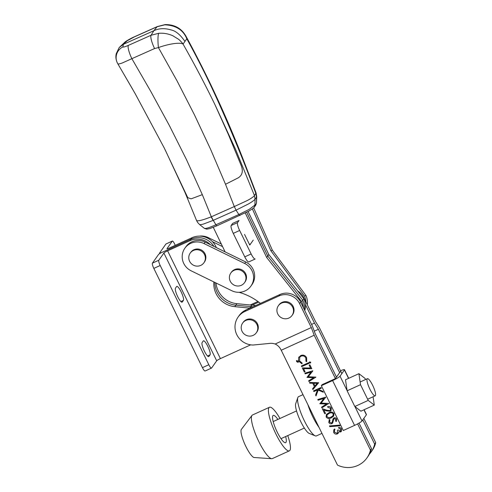 <?xml version="1.0" encoding="UTF-8"?>
<svg xmlns="http://www.w3.org/2000/svg" width="492" height="492" viewBox="0 0 492 492"><rect width="100%" height="100%" fill="white"/><g stroke="black" fill="none" stroke-linecap="round" stroke-linejoin="round"><path stroke-width="0.74" d="M204.383 351.128A7.786 1.722 65.5 0 0 208.743 356.602A7.786 1.722 65.5 0 0 208.922 356.454L210.059 354.837A7.786 1.722 65.5 0 0 208.018 346.737A7.786 1.722 65.5 0 0 203.436 340.815A7.786 1.722 65.5 0 0 203.264 340.968L202.126 342.58A7.786 1.722 65.5 0 0 204.383 351.128M177.723 296.707A7.786 1.722 65.5 0 0 182.083 302.18A7.786 1.722 65.5 0 0 182.261 302.033L183.399 300.415A7.786 1.722 65.5 0 0 181.357 292.316A7.786 1.722 65.5 0 0 176.776 286.393A7.786 1.722 65.5 0 0 176.603 286.547L175.466 288.158A7.786 1.722 65.5 0 0 177.723 296.707M189.937 240.674L167.612 250.834A3.592 0.449 -26.1 0 0 163.891 253.029L158.811 260.231L152.434 263.134L158.565 254.444A3.592 0.449 153.9 0 1 162.28 252.248L190.988 239.186A17.964 17.38 35.2 0 1 213.934 246.406A17.964 17.38 35.2 0 0 190.988 239.186L189.937 240.674A17.964 17.38 35.2 0 1 210.336 244.647M249.69 308.103L234.801 306.657L235.852 305.169A22.755 22.011 -144.8 0 1 214.844 282.42A22.755 22.011 -144.8 0 0 235.852 305.169L250.742 306.614A17.964 17.374 35.2 0 1 252.913 306.799A17.964 17.374 35.2 0 0 250.742 306.614L249.69 308.103A17.964 17.374 35.2 0 1 250.022 308.115M152.434 263.134A4.791 1.058 65.5 0 0 153.824 268.398L202.44 367.635A4.791 1.058 65.5 0 0 205.121 370.999L211.505 368.096A4.791 1.058 -114.5 0 0 211.609 368.004L216.689 360.802A3.592 0.449 153.9 0 1 220.404 358.606L250.674 344.837M234.801 306.657A22.755 22.011 35.2 0 1 213.842 282.328L213.866 281.941M211.505 368.096A4.791 1.058 -114.5 0 1 208.817 364.732L160.201 265.495A4.791 1.058 -114.5 0 1 158.811 260.231M216 282.986A22.755 22.011 -144.8 0 0 236.904 303.681L235.852 305.169L250.742 306.614L251.793 305.126A17.964 17.374 -144.8 0 1 255.526 305.612M166.112 243.927A3.592 0.793 65.5 0 0 166.007 243.946A3.592 0.793 65.5 0 0 165.927 244.014L159.617 252.956A3.592 0.449 153.9 0 0 159.58 253.085A3.592 0.449 153.9 0 0 162.28 252.248L190.988 239.186L192.04 237.697A17.964 17.38 -144.8 0 1 216.332 247.581M236.904 303.681L251.793 305.126M175.263 245.33L174.396 243.571A3.592 0.793 65.5 0 0 172.385 241.043A3.592 0.793 65.5 0 0 172.305 241.111L167.046 248.558A3.592 0.449 -26.1 0 0 167.009 248.688A3.592 0.449 -26.1 0 0 169.709 247.857L192.04 237.697M266.689 257.507L301.725 301.688L302.777 300.2A16.765 16.218 -144.8 0 1 304.277 309.554A16.765 16.218 -144.8 0 0 302.777 300.2L267.74 256.012L246.683 212.261L267.74 256.012L268.792 254.524L303.822 298.705L302.777 300.2L267.74 256.012L266.689 257.507L245.268 212.993M248.091 211.505L268.792 254.524M304.776 310.575A16.765 16.218 -144.8 0 0 303.822 298.705M301.725 301.688A16.765 16.218 35.2 0 1 303.324 307.611M239.075 292.31A59.883 57.921 35.2 0 1 260.44 303.373M213.294 227.335L225.102 251.873M249.462 244.463L250.367 244.05M231.185 225.49L232.655 223.405L239.032 220.502L237.562 222.587L231.185 225.49A7.183 1.587 65.5 0 0 233.269 233.38L244.77 256.855A7.183 1.587 65.5 0 0 248.792 261.91L255.176 259.007A7.183 1.587 -114.5 0 1 251.148 253.952L244.77 256.855M199.322 236.129A15.572 15.061 35.2 0 1 208.276 237.624L221.314 244.007M222.575 246.627L212.439 241.664M191.105 270.797A15.572 15.061 35.2 0 1 183.621 250.348A15.572 15.061 35.2 0 1 184.869 248.214A15.572 15.061 35.2 0 1 204.075 243.583L205.121 242.095L245.748 261.984A15.572 15.061 35.2 0 1 251.984 284.573L250.932 286.061A15.572 15.061 35.2 0 1 231.726 290.692L191.105 270.797M184.869 248.214L185.921 246.726A15.572 15.061 35.2 0 1 205.121 242.095M245.748 261.984L244.696 263.478A15.572 15.061 35.2 0 1 250.932 286.061M244.696 263.478L204.075 243.583M303.373 298.14L303.761 297.592L315.526 321.602L319.443 327.795L341.872 373.576M363.828 418.391L375.716 442.652A23.954 23.173 35.2 0 1 372.198 450.469L371.146 451.963A23.954 23.173 35.2 0 1 369.437 454.098M375.716 442.652L374.664 444.141A23.954 23.173 35.2 0 1 371.146 451.963M339.64 372.647L318.398 329.283L314.474 323.09L305.427 304.628M374.664 444.141L362.776 419.879M314.271 331.159L318.398 329.283M303.761 297.592A15.572 15.061 -144.8 0 0 297.685 290.963M257.937 301.479L250.256 304.972M311.559 324.419L314.474 323.09M258.792 302.106L252.125 305.132M340.513 371.405L335.433 378.606L314.191 335.243L311.319 327.561L299.554 303.552L300.606 302.063L312.371 326.073L315.243 333.754L336.485 377.118M359.019 423.108L371.509 448.612A23.954 23.173 35.2 0 1 367.991 456.428L366.94 457.923A23.954 23.173 35.2 0 1 337.5 465.1L281.578 350.95A11.974 11.587 -144.8 0 0 281.209 350.249L314.191 335.243M371.509 448.612L370.458 450.1A23.954 23.173 35.2 0 1 366.94 457.923M370.458 450.1L357.616 423.883M334.99 429.621L334.246 430.678L334.984 429.627L334.658 428.956L333.797 429.787L333.681 432.45C334.523 433.944 335.747 434.442 337.352 433.938L338.453 432.892L338.693 431.791L340.648 431.97L341.411 431.33L341.516 428.907C340.839 427.745 339.843 427.29 338.521 427.554L338.847 428.224L340.759 429.264L340.329 431.293L338.17 429.934L337.407 430.285L337.53 432.825L336.958 433.298L334.449 432.111L334.486 430.162M338.293 433.157L337.352 433.938C335.753 434.442 334.529 433.944 333.687 432.443L333.681 432.45M340.741 430.955L340.329 431.293L340.759 429.258L338.847 428.224M329.302 419.448L328.791 422.462C329.505 423.686 330.526 424.092 331.848 423.68L332.672 422.972L333.637 419.485L334.357 418.551L335.839 419.221L335.599 421.115L336.35 421.509L336.639 418.95C336.024 417.868 335.144 417.517 334 417.899L333.072 418.827L332.131 422.4L331.534 423.003L329.554 422.111L329.991 419.91L329.203 419.584M333.256 418.507L333.072 418.827L333.262 418.507M333.637 419.485L334.357 418.551L333.644 419.479L334.363 418.551L335.839 419.215L335.599 421.115L336.356 421.503M327.58 406.65L327.906 407.321L330.47 408.268L330.36 410.088L329.757 410.574L326.786 410.199L322.285 408.704L324.769 413.778L325.532 413.434L323.834 409.959L326.737 410.925L330.144 411.22L331.098 410.445L331.251 407.954C330.372 406.521 329.148 406.084 327.58 406.65L327.906 407.321L330.476 408.262L330.36 410.088M321.331 388.176L320.999 387.505L313.558 390.894L313.89 391.564L317.481 389.928L315.587 395.027L316.024 395.919L318.189 390.094L323.324 392.247L322.857 391.294L318.496 389.467L321.331 388.176L318.496 389.467M312.807 370.777L304.88 373.176L305.212 373.852L310.926 372.124L306.959 377.425L313.638 377.684L308.632 380.839L308.964 381.509L315.919 377.13L308.256 376.737L312.807 370.777M309.763 361.823L309.443 362.727L310.63 362.862L310.686 362.161L309.493 362.038M299.031 356.903L298.619 357.629L298.57 360.685L297.574 360.993L297.74 361.792L296.848 360.574L296.362 360.661L296.651 361.614L298.158 362.419L298.337 361.294L298.767 361.171L301.983 363.84L302.137 363.053L299.591 360.95L299.751 357.241L301.086 356.165C303.152 355.476 304.745 356.097 305.864 358.035L305.95 361.319L306.688 361.7L306.645 357.733C305.286 355.365 303.336 354.609 300.809 355.476L298.619 357.629L298.57 360.685M297.574 360.993L297.74 361.792M309.13 363.281L308.804 362.61L301.362 365.999L301.688 366.669L309.13 363.281L301.688 366.669L301.368 365.993M309.88 364.812L309.117 365.162L310.513 368.004L302.297 367.911L304.32 372.032L305.083 371.681L303.595 368.643L311.805 368.736L309.88 364.812M318.656 382.721L312.906 389.547L318.656 382.721L309.431 382.469L309.788 383.2L312.734 383.25L314.388 386.632L312.543 388.828L312.9 389.553L312.549 388.821M325.704 397.112L317.783 399.51L318.115 400.187L323.828 398.458L319.862 403.76L326.54 404.018L321.534 407.173L321.86 407.843L328.822 403.465L321.159 403.071L325.704 397.112M333.957 413.477C332.537 411.816 330.821 411.576 328.816 412.757L326.362 414.522L326.134 417.038C327.549 418.717 329.277 418.987 331.307 417.837L333.705 416.072L333.957 413.477M340.003 425.82L329.794 426.644L340.003 425.82L339.658 425.113L329.443 425.943L329.794 426.65L329.449 425.943M300.606 302.063A15.572 15.061 -144.8 0 0 279.991 294.48L245.969 309.96A17.964 17.374 -144.8 0 0 239.137 315.606L238.085 317.1A17.964 17.374 -144.8 0 0 237.132 335.335A17.964 17.374 -144.8 0 0 253.128 345.027L269.942 343.379A11.974 11.587 35.2 0 1 275.145 344.019L311.319 327.561M279.991 294.48L278.939 295.969A15.572 15.061 35.2 0 1 299.554 303.552M278.939 295.969L244.918 311.448A17.964 17.374 -144.8 0 0 238.085 317.1M275.145 344.019C277.851 345.273 279.874 347.352 281.209 350.249M338.853 428.218L338.527 427.548M341.411 431.324L340.648 431.97L338.693 431.791M333.687 432.443L333.804 429.787M337.53 432.819L337.414 430.279M328.791 422.462L329.308 419.442M332.137 422.394L333.072 418.827M332.672 422.972L331.848 423.68C330.532 424.086 329.511 423.68 328.791 422.456M331.098 410.445L330.144 411.22M330.15 411.214L326.737 410.918L323.834 409.959M325.532 413.434L324.769 413.778L322.291 408.711M323.318 392.241L318.189 390.094M316.024 395.912L315.587 395.021L317.481 389.928M317.481 389.922L313.89 391.564L313.564 390.894M310.926 372.124L305.212 373.846L304.886 373.176M312.851 370.876L308.256 376.737M315.919 377.13L308.964 381.509L308.638 380.833M313.638 377.678L306.959 377.425M310.372 363.065L309.443 362.727L309.763 361.817M306.688 361.694L305.95 361.319L305.864 358.035C304.745 356.091 303.158 355.47 301.092 356.159L301.086 356.165M301.092 356.159L299.751 357.241M301.983 363.834L298.828 361.3M298.835 361.294L298.337 361.294M298.158 362.413L296.651 361.614L296.368 360.654M310.513 368.004L309.124 365.156M311.805 368.736L303.595 368.643M305.077 371.681L304.32 372.032M304.32 372.026L302.303 367.911M314.394 386.632L312.734 383.243L309.788 383.2M309.794 383.194L309.437 382.469M323.834 398.452L318.115 400.18L317.789 399.51M325.753 397.21L321.159 403.071M328.816 403.465L321.86 407.843L321.54 407.167M326.54 404.012L319.794 403.606M333.711 416.072L331.307 417.831C329.277 418.981 327.555 418.717 326.134 417.031L326.362 414.522M313.675 383.262L317.18 383.317L314.978 385.937L313.675 383.268L317.18 383.323M327.094 414.861L329.154 413.421C330.698 412.468 332.051 412.603 333.207 413.84L333.016 415.672L330.981 417.161L328.97 417.733L326.909 416.712L327.088 414.867L329.148 413.428C330.698 412.468 332.051 412.61 333.207 413.846L333.01 415.678M242.218 323.742A8.382 8.112 35.2 0 1 253.823 321.055A8.382 8.112 35.2 0 1 256.338 332.74A8.382 8.112 35.2 0 1 245.157 334.763A8.382 8.112 35.2 0 1 242.218 323.742M256.338 332.74L256.867 331.995A8.382 8.112 -144.8 0 0 254.352 320.31A8.382 8.112 -144.8 0 0 243.165 322.328L242.642 323.072M238.165 286.024A8.382 8.112 35.2 0 1 230.834 272.992A8.382 8.112 35.2 0 1 244.899 274.013A8.382 8.112 35.2 0 1 238.165 286.024M244.536 282.66L245.059 281.916A8.382 8.112 -144.8 0 0 237.728 268.884A8.382 8.112 -144.8 0 0 231.363 272.248L230.834 272.992M190.047 253.343A8.382 8.112 35.2 0 1 201.615 251.221A8.382 8.112 35.2 0 1 203.916 262.771A8.382 8.112 35.2 0 1 192.513 264.647A8.382 8.112 35.2 0 1 190.047 253.343M203.916 262.771L204.438 262.027A8.382 8.112 -144.8 0 0 202.138 250.477A8.382 8.112 -144.8 0 0 190.742 252.359L190.213 253.103M335.433 378.606L322.039 384.701L321.337 385.697L343.293 430.512L354.56 425.383A7.183 0.898 -26.1 0 0 361.995 420.992L366.374 414.787A7.183 0.898 -26.1 0 0 366.448 414.528L364.098 409.738M321.337 385.697L332.604 380.568A7.183 0.898 -26.1 0 0 340.04 376.177L344.418 369.972A7.183 0.898 -26.1 0 0 344.492 369.707A7.183 0.898 -26.1 0 0 340.501 370.765M366.971 379.517A9.403 2.079 -114.5 0 1 367.383 378.699A9.403 2.079 -114.5 0 1 372.456 384.916A9.403 2.079 -114.5 0 1 375.587 394.996A9.403 2.079 -114.5 0 1 375.175 395.814A9.403 2.079 -114.5 0 1 370.101 389.603A9.403 2.079 -114.5 0 1 366.971 379.517M354.818 406.503L368.213 400.408L374.295 405.094L360.9 411.189L354.818 406.503L347.124 390.789L345.507 379.769L358.908 373.674L360.519 384.695L347.124 390.789M374.295 405.094L373.077 396.767M365.556 379.529L364.984 378.366L358.908 373.674M360.519 384.695L368.213 400.408M302.986 394.646L298.564 396.663A21.556 4.76 65.5 0 0 297.783 397.702A21.556 4.76 65.5 0 0 303.742 419.522A21.556 4.76 65.5 0 0 315.12 435.807A21.556 4.76 65.5 0 0 315.876 435.998A21.556 4.76 65.5 0 0 316.418 435.906L321.965 433.378M319.031 427.394A21.556 4.76 -114.5 0 1 312.248 415.654A21.556 4.76 -114.5 0 1 307.881 404.633M297.783 397.702L295.741 403.618A16.765 3.702 65.5 0 0 299.868 419.75A16.765 3.702 65.5 0 0 309.32 433.458L315.12 435.807M269.505 407.253L252.494 414.99A23.954 5.289 65.5 0 0 251.99 415.402A23.954 5.289 65.5 0 0 254.567 431.595A23.954 5.289 65.5 0 0 271.695 458.698A23.954 5.289 65.5 0 0 272.334 458.593L289.339 450.856A23.954 5.289 -114.5 0 1 271.578 423.858A23.954 5.289 -114.5 0 1 269.505 407.253A23.954 5.289 -114.5 0 1 279.954 418.483M251.99 415.402L241.394 429.375A15.572 3.438 65.5 0 0 243.066 439.897A15.572 3.438 65.5 0 0 254.198 457.517L271.695 458.698M277.869 419.43A14.969 3.309 65.5 0 0 273.22 415.426A14.969 3.309 65.5 0 0 274.518 425.801A14.969 3.309 65.5 0 0 285.624 442.677A14.969 3.309 65.5 0 0 285.655 436.545M287.746 435.592A23.954 5.289 -114.5 0 1 289.339 450.856M233.269 233.38L239.647 230.477L251.148 253.952M239.647 230.477A7.183 1.587 -114.5 0 1 237.562 222.587M253.269 240.102L249.764 245.071L244.536 234.401M305.919 302.002A16.765 16.353 -109.9 0 0 304.487 296.067L270.871 250.748L252.365 208.879M253.644 207.858L272.359 250.207L270.871 250.748M307.279 304.776A16.765 16.353 -109.9 0 0 305.975 295.526L272.359 250.207M305.975 295.526L304.487 296.067M281.547 303.115A8.382 8.112 35.2 0 1 292.057 315.421A8.382 8.112 35.2 0 1 278.946 315.766A8.382 8.112 35.2 0 1 281.547 303.115M292.057 315.421L292.586 314.677A8.382 8.112 -144.8 0 0 282.076 302.371A8.382 8.112 -144.8 0 0 278.884 305.009L278.361 305.753M118.375 64.741L135.183 93.683L164.254 147.994L187.772 197.679L191.154 198.842L202.317 194.635L186.56 159.789L169.42 125.638L150.989 91.776L131.868 58.677L122.145 63.044C119.378 63.985 117.92 64.206 117.76 63.708A11.974 11.851 -29.8 0 1 117.674 63.554C115.921 60.184 115.46 56.875 116.284 53.628L119.169 47.57L124.993 42.06C125.226 41.654 130.706 38.321 134.599 36.703L134.599 36.703A11.974 2.638 66 0 0 134.359 36.894L157.059 26.765A11.974 2.638 -114 0 1 157.299 26.574L165.097 24.6A11.974 2.042 -94.4 0 0 164.746 24.821C175.835 25.283 183.19 29.932 186.806 38.763C197.876 58.88 208.116 79.347 217.525 100.177L231.111 130.343L245.041 164.205M244.555 162.957C227.808 119.464 208.294 77.238 186.007 36.273L186.806 38.763L183.055 44.083C194.34 63.972 204.26 82.73 214.721 104.15L235.588 149.42L254.45 195.564L256.086 192.913L244.456 162.735M217.525 100.177C231.424 131.038 244.21 162.157 255.877 193.54L256.486 197.181L256.707 196.702L256.48 203.012M124.993 42.06A11.974 10.683 52 0 1 127.256 40.744L134.359 36.894M119.169 47.57L123.4 44.305L153.891 30.701C158.996 28.278 164.783 28.038 171.259 29.975C175.687 30.916 180.207 34.668 184.82 41.223M255.582 204.561L256.295 203.467L255.84 204.943L256.461 203.024L256.486 197.181L255.071 199.192C254.198 200.318 251.978 201.911 248.392 203.977L236.068 210.158L238.854 214.524L249.235 209.358L255.582 204.561L254.967 206.271L254.259 207.193L254.874 205.472L255.071 199.192L254.45 195.564C253.503 196.812 251.154 198.448 247.408 200.478L234.297 206.56L236.068 210.158L213.288 220.318L211.339 216.8L202.317 194.635M132.797 89.501L117.674 63.554A11.974 11.851 -29.8 0 1 122.883 46.943C123.351 47.287 125.183 46.765 128.369 45.381A11.974 2.632 66 0 0 131.868 58.677L154.574 48.548A11.974 2.632 -114 0 1 151.069 35.252L153.891 30.701L157.059 26.765L164.746 24.821M128.369 45.381L151.069 35.252L158.762 33.296C163.559 32.915 168.233 33.727 172.784 35.731L178.596 39.311C179.229 39.674 182.6 43.118 183.055 44.083C179.943 42.029 168.221 44.022 158.424 47.583L177.102 80.983L194.469 114.876L210.588 149.291L225.527 184.285L234.297 206.56L211.111 216.892C202.132 220.348 197.267 221.511 196.505 220.379L184.961 192.341L165.164 149.82M214.721 104.15L228.306 134.316L240.926 164.869C243.399 170.755 242.525 175.066 238.3 177.803L225.527 184.285M199.426 224.334C199.463 224.826 200.816 224.727 203.485 224.044L213.128 220.398L211.111 216.892M158.762 33.296A11.974 1.919 85.4 0 0 158.424 47.583L154.574 48.548M204.377 228.282C205.398 228.891 209.248 227.716 215.914 224.764L213.288 220.318M208.516 356.632L208.922 356.454M181.855 302.211L182.261 302.033M220.404 358.606L167.612 250.834M163.891 253.029L216.689 360.802M153.824 268.398L160.201 265.495M208.817 364.732L202.44 367.635M210.059 354.837L207.513 355.993M183.399 300.415L180.859 301.571M165.927 244.014L172.305 241.111M207.839 238.245L208.276 237.624M245.969 309.96L244.918 311.448M344.418 369.972L348.545 378.391M363.939 409.811L366.374 414.787M361.995 420.992L354.941 406.595M347.094 390.574L340.04 376.177M332.604 380.568L354.56 425.383M127.256 40.744L123.4 44.305L122.883 46.943M255.84 204.943L255.108 206.074M217.052 225.73A3.112 0.689 -114 0 1 216.984 225.779L248.614 211.209C252.562 208.823 254.438 207.495 254.241 207.218L254.259 207.193M196.517 220.416L197.563 222.39L199.543 224.512L204.457 228.411L206.763 229.167L209.875 228.559L216.984 225.779A3.112 0.689 -114 0 1 215.914 224.764L238.854 214.524L239.942 215.533M159.58 253.085L159.802 253.534M172.385 241.043L166.007 243.946M348.705 378.317L344.492 369.707M367.383 378.699L360.126 382.001M296.553 410.931L273.189 421.564M375.175 395.814L367.641 399.24M316.614 422.462L315.987 422.745M304.339 428.046L280.975 438.673M134.599 36.703L157.299 26.574M186.013 36.285C184.426 33.659 179.322 24.323 165.097 24.6M256.092 192.901L256.707 196.689"/></g></svg>
